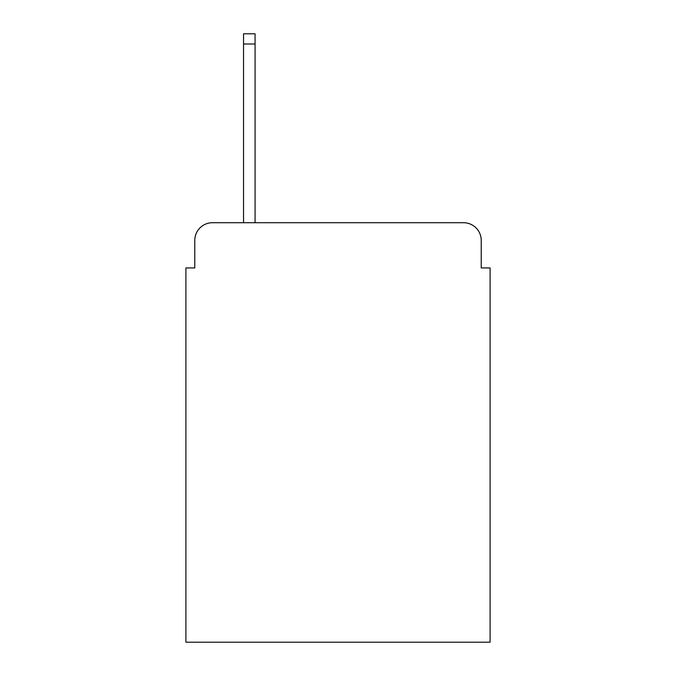 <?xml version="1.0" encoding="UTF-8"?>
<svg xmlns="http://www.w3.org/2000/svg" width="676" height="676" viewBox="0 0 676 676"><rect width="100%" height="100%" fill="white"/><g stroke="black" fill="none" stroke-linecap="round" stroke-linejoin="round"><path stroke-width="1.01" d="M194.773 240.445L194.773 267.933L194.773 240.445A17.737 17.737 0 0 1 212.509 222.708L243.546 222.708L243.546 33.8L255.08 33.8L255.08 222.708L463.491 222.708L212.509 222.708M481.227 267.933L481.227 240.445L481.227 267.933L490.1 267.933L490.1 642.2L185.9 642.2L185.9 267.933L194.773 267.933M481.227 240.445A17.737 17.737 0 0 0 463.491 222.708M243.546 43.999L255.08 43.999"/></g></svg>
